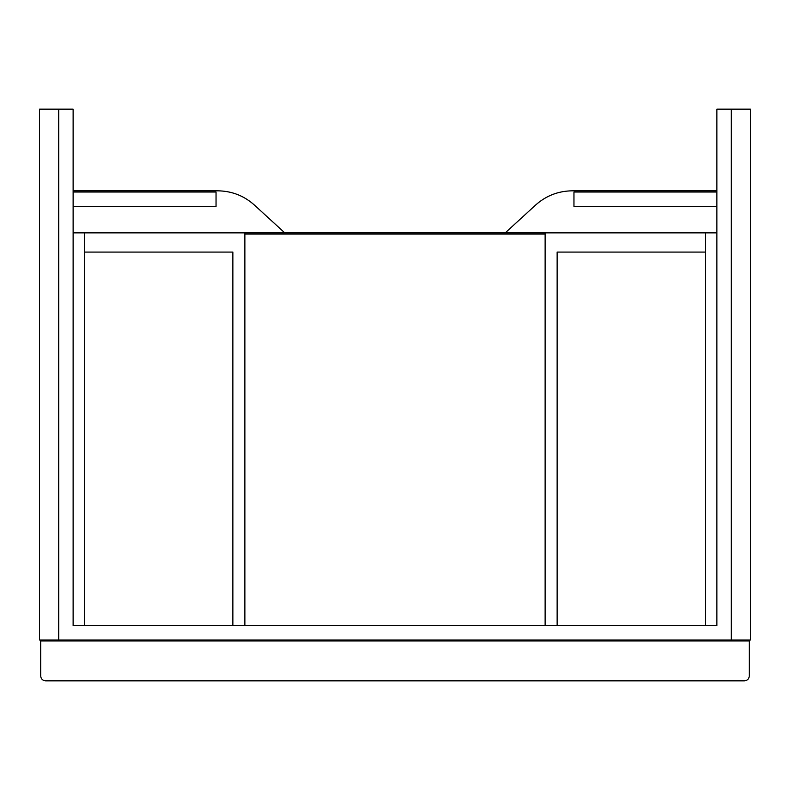 <?xml version="1.0" encoding="UTF-8"?>
<svg xmlns="http://www.w3.org/2000/svg" width="790" height="790" viewBox="0 0 790 790"><rect width="100%" height="100%" fill="white"/><g stroke="black" fill="none" stroke-linecap="round" stroke-linejoin="round"><path stroke-width="1.19" d="M73.124 625.591L716.876 625.591L73.124 625.591L73.124 109.158L39.5 109.158L39.5 640.009L731.283 640.009L731.283 109.158L750.5 109.158L750.5 640.009L731.283 640.009M73.124 206.437L216.045 206.437L216.045 192.029L73.124 192.029M716.876 192.029L573.955 192.029L573.955 206.437L716.876 206.437M535.64 205.025C546.038 195.752 558.214 191.012 572.148 190.825C558.214 191.012 546.038 195.752 535.64 205.025L505.245 232.862M254.36 205.025C243.962 195.752 231.786 191.012 217.852 190.825C231.786 191.012 243.962 195.752 254.36 205.025L284.756 232.862M716.876 190.825L572.148 190.825M217.852 190.825L73.124 190.825M749.295 676.033L749.295 640.967L40.705 640.967L40.705 676.033C41.011 678.936 42.611 680.536 45.504 680.842L744.496 680.842C747.389 680.536 748.989 678.936 749.295 676.033C748.989 678.936 747.389 680.536 744.496 680.842M45.504 680.842C42.611 680.536 41.011 678.936 40.705 676.033M58.717 109.158L58.717 640.009M731.283 109.158L716.876 109.158L716.876 625.591M705.46 252.079L557.138 252.079L557.138 625.591M232.862 625.591L232.862 252.079L84.54 252.079M705.46 640.967L705.46 640.009M705.46 625.591L705.46 232.862L716.876 232.862M557.138 640.967L557.138 640.009M232.862 640.967L232.862 640.009M244.87 234.067L545.13 234.067M545.13 625.591L545.13 232.862L244.87 232.862L244.87 625.591M545.13 640.967L545.13 640.009M244.87 640.967L244.87 640.009M545.13 232.862L705.46 232.862M73.124 232.862L244.87 232.862M721.073 640.967L721.073 640.009M84.54 640.967L84.54 640.009M84.54 625.591L84.54 232.862M68.927 640.967L68.927 640.009"/></g></svg>
